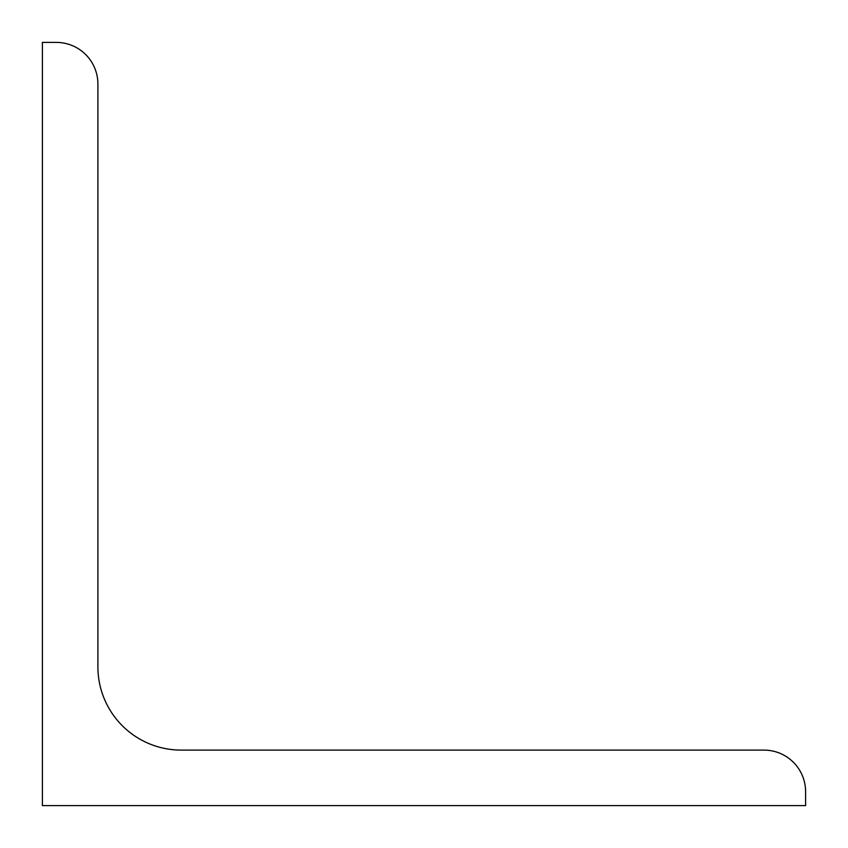 <?xml version="1.0" encoding="UTF-8"?>
<svg xmlns="http://www.w3.org/2000/svg" width="848" height="848" viewBox="0 0 848 848"><rect width="100%" height="100%" fill="white"/><g stroke="black" fill="none" stroke-linecap="round" stroke-linejoin="round"><path stroke-width="1.27" d="M42.4 805.6L42.4 42.4L56.275 42.4A41.626 41.626 0 0 1 97.902 84.026L97.902 666.835A83.263 83.263 0 0 0 181.165 750.098L763.974 750.098A41.626 41.626 0 0 1 805.6 791.725L805.6 805.6L42.4 805.6"/></g></svg>
